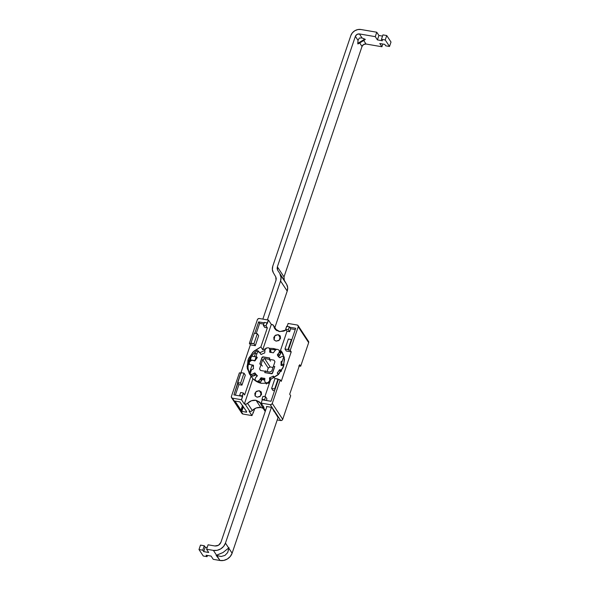 <?xml version="1.0" encoding="UTF-8"?>
<svg xmlns="http://www.w3.org/2000/svg" width="590" height="590" viewBox="0 0 590 590"><rect width="100%" height="100%" fill="white"/><g stroke="black" fill="none" stroke-linecap="round" stroke-linejoin="round"><path stroke-width="0.89" d="M262.513 379.562L261.326 377.762L260.692 378.043L261.886 379.849L261.363 380.86L261.886 379.849L260.692 378.043L260.175 379.053L261.363 380.86A4.16 3.547 -33.4 0 1 260.035 382.423L261.363 380.86L260.175 379.053A4.16 3.547 146.6 0 1 258.848 380.616L260.035 382.423L259.681 382.689L260.035 382.423L258.848 380.616L258.494 380.882L259.541 382.785A1.659 1.423 -33.4 0 0 259.681 382.689L258.494 380.882A1.659 1.423 146.6 0 1 257.107 381.243L257.653 382.077L257.107 381.243A1.659 1.423 -33.4 0 0 258.494 380.882L258.848 380.616A4.16 3.547 -33.4 0 0 260.175 379.053L261.267 377.748A0.502 0.428 146.6 0 1 261.326 377.762A14.462 12.353 -33.4 0 0 262.919 378.138L264.106 379.938A14.462 12.353 -33.4 0 0 264.74 380.034L264.106 379.938L262.919 378.138A14.462 12.353 -33.4 0 0 264.571 378.315A14.462 12.353 146.6 0 1 262.919 378.138A14.462 12.353 146.6 0 1 261.326 377.762L262.513 379.562L264.106 379.938A14.462 12.353 -33.4 0 1 262.513 379.562L262.13 379.606M254.592 360.94L253.508 360.571A4.16 3.547 -33.4 0 0 252.933 360.424A4.16 3.547 -33.4 0 0 251.561 360.424L249.695 361.655A19.536 16.69 -33.4 0 0 249.29 362.843L249.305 363.713L250.167 364.554A4.16 3.547 -33.4 0 0 250.278 364.613A4.16 3.547 146.6 0 1 250.167 364.554L249.835 364.355A1.659 1.423 146.6 0 1 249.29 362.843A19.536 16.69 146.6 0 1 249.695 361.655A1.659 1.423 146.6 0 1 251.141 360.49L251.561 360.424A4.16 3.547 146.6 0 1 252.933 360.424A4.16 3.547 146.6 0 1 253.508 360.571L254.519 360.918A0.502 0.428 146.6 0 0 254.592 360.94L255.16 360.652A14.462 12.353 146.6 0 1 257.181 357.813A14.462 12.353 -33.4 0 0 255.16 360.652L254.592 360.94M279.69 357.651A0.502 0.428 146.6 0 1 279.424 357.481L281.076 356.965A4.16 3.547 146.6 0 1 283.023 356.308L283.915 356.22L283.023 356.308A4.16 3.547 -33.4 0 0 281.076 356.965L280.058 357.577A0.502 0.428 146.6 0 1 279.69 357.651L279.424 357.481A14.462 12.353 -33.4 0 0 277.425 355.165L278.244 353.69A4.16 3.547 -33.4 0 0 279.269 351.957L279.372 350.703L278.841 350.062A19.536 16.69 -33.4 0 0 277.809 349.494A1.659 1.423 -33.4 0 0 276.024 349.723L274.335 349.708L273.554 348.513L274.335 349.708L270.028 349.464L274.335 349.708A19.618 16.756 146.6 0 1 275.678 349.988A4.16 3.547 -33.4 0 0 274.343 351.552L273.192 352.85A14.462 12.353 -33.4 0 0 271.599 352.473A14.462 12.353 -33.4 0 0 269.947 352.289A0.502 0.428 146.6 0 1 269.888 352.289L269.748 350.762A4.16 3.547 -33.4 0 0 269.564 348.941L269.423 348.594A1.659 1.423 -33.4 0 0 267.985 347.805A19.536 16.69 -33.4 0 0 266.702 347.975L265.109 349.523A4.16 3.547 -33.4 0 0 264.91 351.397L264.696 352.982A14.462 12.353 -33.4 0 0 261.436 354.391A0.502 0.428 146.6 0 1 261.09 354.457L260.301 353.395A4.16 3.547 -33.4 0 0 258.988 352.171L257.778 351.574A19.536 16.69 -33.4 0 0 257.624 351.677L256.067 356.272A4.16 3.547 -33.4 0 0 256.37 356.552L257.181 357.813L256.37 356.552A4.16 3.547 146.6 0 1 256.067 356.272L257.624 351.677A19.536 16.69 146.6 0 1 257.778 351.574L258.988 352.171A4.16 3.547 146.6 0 1 260.212 353.255A4.16 3.547 146.6 0 1 260.301 353.395L260.832 354.302M261.09 354.457L260.81 354.273A0.502 0.428 146.6 0 0 261.09 354.457L261.436 354.391A14.462 12.353 146.6 0 1 264.696 352.982L264.91 351.397A4.16 3.547 146.6 0 1 265.109 349.523L265.257 349.14A1.659 1.423 146.6 0 1 266.702 347.975A19.536 16.69 146.6 0 1 267.985 347.805A1.659 1.423 146.6 0 1 269.423 348.594L269.564 348.941A4.16 3.547 146.6 0 1 269.748 350.762L269.888 352.289L269.564 351.839M281.002 365.099L281.283 365.527L281.002 365.099A14.462 12.353 -33.4 0 0 281.017 361.913L282.249 361.139L281.423 361.368L281.917 362.12L281.423 361.368L281.017 361.913A14.462 12.353 146.6 0 1 281.002 365.099L281.327 365.535A0.502 0.428 146.6 0 0 281.401 365.542L281.327 365.535M270.537 379.864L269.438 378.19L270.368 380.373L269.608 379.215A4.16 3.547 146.6 0 1 269.409 381.088L269.748 382.209L269.261 381.472A1.659 1.423 146.6 0 1 267.816 382.637L268.266 383.316L267.816 382.637A19.536 16.69 146.6 0 1 266.533 382.807L266.982 383.485L266.533 382.807A1.659 1.423 146.6 0 1 266.09 382.792L266.577 383.522L266.09 382.792A1.659 1.423 -33.4 0 0 266.533 382.807A19.536 16.69 -33.4 0 0 267.816 382.637L269.409 381.088A4.16 3.547 -33.4 0 0 269.608 379.215L269.822 377.63A14.462 12.353 -33.4 0 0 273.074 376.221A0.502 0.428 146.6 0 1 273.708 376.339L274.217 377.217A4.16 3.547 -33.4 0 0 274.402 377.497A4.16 3.547 146.6 0 1 274.306 377.357A4.16 3.547 146.6 0 1 274.217 377.217L273.708 376.339M264.63 378.323L264.932 378.869L264.571 378.315A0.502 0.428 146.6 0 1 264.63 378.323L264.77 379.849A4.16 3.547 -33.4 0 0 264.947 381.671L265.094 382.018A1.659 1.423 -33.4 0 0 266.09 382.792A1.659 1.423 146.6 0 1 265.094 382.018L264.947 381.671A4.16 3.547 146.6 0 1 264.77 379.849L264.63 378.323L264.954 378.773M259.276 390.698L261.591 394.216L259.276 390.698L256.598 391.244L254.851 393.368L255.05 395.831L257.078 397.188L255.123 395.956L255.898 391.767L259.276 390.698L261.23 391.93L260.456 396.111L257.078 397.188L259.755 396.642L261.503 394.511L261.304 392.055L259.276 390.698M278.244 334.648L280.56 338.166L278.244 334.648L275.574 335.194L273.819 337.325L274.018 339.788L276.046 341.138L274.092 339.906L274.874 335.725L278.244 334.648L280.198 335.887L279.424 340.069L276.046 341.138L278.723 340.592L280.479 338.468L280.28 336.005L278.244 334.648M263.14 408.324L260.78 407.498L256.031 400.286L260.655 403.199L261.628 405.728L259.777 402.137L256.031 400.286L260.78 407.498C257.579 407.085 254.762 408.096 252.314 410.522L247.564 403.309C250.005 400.875 252.83 399.873 256.031 400.286L251.51 400.721L247.564 403.309A2.493 2.131 146.6 0 1 245.123 404.18L249.872 411.4A2.493 2.131 -33.4 0 0 252.314 410.522L247.564 403.309L246.428 404.054L244.349 404.047L241.502 399.725L242.623 396.406L233.92 394.909L237.918 383.109L237.586 382.6L240.609 383.124L243.98 373.168L240.956 372.644L233.92 394.909L239.975 395.949L239.643 395.44L240.639 392.49L243.287 392.947L241.502 399.725L232.423 398.162L241.502 399.725L244.349 404.047L252.911 378.75L249.43 373.898L247.055 366.847L248.611 358.366L253.966 351.124L260.891 346.891L262.749 349.7L265.382 348.867L262.749 349.7L271.312 324.404L268.457 320.075L266.002 325.842L267.336 327.863L260.891 346.891L262.749 349.7L271.312 324.404L273.163 325.075L275.545 329.699L279.291 331.55L283.812 331.123L286.135 329.935L279.844 331.632L274.675 328.637L273.694 326.108L276.607 330.533L273.694 326.108A2.493 2.131 146.6 0 0 272.079 324.537L271.312 324.404L268.457 320.075L259.379 318.519L258.162 318.762L257.365 319.728L249.378 343.328L251.274 343.653L250.942 343.151L254.312 333.195L257.336 333.711L258.663 335.732L257.336 333.711L253.966 343.668L249.378 343.328L257.365 319.728A1.659 1.423 146.6 0 1 259.379 318.519L268.457 320.075L267.336 323.394L267.005 322.892L264.357 322.435L267.005 322.892L266.002 325.842L263.354 325.385L264.357 322.435L263.354 325.385L264.689 327.406L263.354 325.385L266.002 325.842L267.336 327.863L260.891 346.891L252.881 352.156L247.955 360.033L247.299 368.647L251.06 375.941L244.621 394.968L243.287 392.947L244.621 394.968L251.06 375.941L252.911 378.75L256.886 381.708L261.768 383.323C258.87 383.013 255.92 381.494 252.911 378.75L244.349 404.047L245.123 404.18L249.872 411.4L251.178 411.274L256.259 407.933L260.78 407.498M280.855 352.296L280.176 351.854A19.618 16.756 146.6 0 1 283.34 354.428M273.554 348.513L276.754 349.383L273.554 348.513L269.239 348.277L273.554 348.513M279.394 350.667L282.411 353.086L280.56 350.268L282.19 352.311L284.564 359.362L283.008 367.843L277.654 375.085L270.729 379.318L278.738 374.053L283.657 366.176L284.321 357.562L280.56 350.268L282.411 353.086L279.394 350.667M269.453 383.087L261.768 383.323L269.453 383.087M263.155 379.584L263.612 379.886M273.015 367.459L270.154 366.965A8.481 7.242 -33.4 0 0 268.236 368.123L267.064 371.589L268.236 368.123L262.683 359.679A8.481 7.242 146.6 0 1 264.593 358.528L269.283 359.332L269.719 358.042L263.42 356.957A10.723 9.16 -33.4 0 0 261.886 357.879L259.806 364.023L261.134 364.251L262.683 359.679L264.593 358.528L270.154 366.965L273.015 367.459M277.344 373.411L277.337 372.799L278.148 374.06A4.16 3.547 146.6 0 1 278.451 374.333L278.451 374.333A4.16 3.547 -33.4 0 0 278.148 374.06L277.337 372.799A14.462 12.353 -33.4 0 0 279.358 369.952L279.925 369.672A0.502 0.428 146.6 0 1 279.999 369.694L281.01 370.041A4.16 3.547 -33.4 0 0 281.585 370.188A4.16 3.547 146.6 0 1 281.01 370.041L279.999 369.694L281.187 371.494M283.783 365.793A4.16 3.547 -33.4 0 0 283.134 365.616A4.16 3.547 -33.4 0 0 282.529 365.557A4.16 3.547 146.6 0 1 283.134 365.616A4.16 3.547 146.6 0 1 283.783 365.793M280.434 352.245L279.247 350.445A1.659 1.423 146.6 0 0 278.841 350.062A19.536 16.69 146.6 0 0 277.809 349.494A1.659 1.423 146.6 0 0 276.024 349.723L275.67 349.988A4.16 3.547 146.6 0 0 274.343 351.552L273.251 352.864A0.502 0.428 146.6 0 1 273.192 352.85A14.462 12.353 146.6 0 0 271.599 352.473A14.462 12.353 146.6 0 0 269.947 352.289L269.888 352.289M253.191 365.077L253.494 365.645L252.225 365.055L253.117 365.07A0.502 0.428 146.6 0 1 253.191 365.077L253.516 365.512A14.462 12.353 -33.4 0 0 253.501 368.698L251.967 369.554A4.16 3.547 -33.4 0 0 251.524 369.709L249.968 374.303A19.536 16.69 -33.4 0 0 250.035 374.444L251.495 374.303A4.16 3.547 -33.4 0 0 253.442 373.647L254.46 373.035A0.502 0.428 146.6 0 1 255.094 373.131A14.462 12.353 -33.4 0 0 257.093 375.447L256.267 376.922A4.16 3.547 -33.4 0 0 255.249 378.655L255.145 379.908L255.677 380.55A19.536 16.69 -33.4 0 0 256.709 381.118A1.659 1.423 -33.4 0 0 257.107 381.243A1.659 1.423 146.6 0 1 256.709 381.118A19.536 16.69 146.6 0 1 255.677 380.55A1.659 1.423 146.6 0 1 255.131 379.046L255.249 378.655A4.16 3.547 146.6 0 1 256.267 376.922L257.078 376.066L256.362 375.048A14.462 12.353 -33.4 0 0 257.1 376.044L257.093 375.447A14.462 12.353 146.6 0 1 255.182 373.264A14.462 12.353 146.6 0 1 255.094 373.131L255.094 373.131M274.335 360.645L274.933 361.788L273.399 366.324L274.756 366.552L272.528 373.153L271.518 373.765L264.748 372.6L265.198 371.272L260.544 370.476A8.481 7.242 146.6 0 1 259.585 368.824L261.119 364.288L259.755 364.052L262.388 356.972L269.77 358.012L269.32 359.34L273.967 360.136A8.481 7.242 146.6 0 1 274.933 361.788L273.399 366.324L274.756 366.552L272.13 373.64L264.748 372.6L265.198 371.272L264.799 372.57L271.098 373.654A10.723 9.16 -33.4 0 0 272.632 372.733L274.711 366.589L273.384 366.361L271.835 370.933A8.481 7.242 146.6 0 1 269.925 372.084L265.235 371.28L269.925 372.084L271.835 370.933L273.384 366.361L274.711 366.589L272.632 372.733A10.723 9.16 146.6 0 1 271.098 373.654L264.829 372.615L265.235 371.28L260.544 370.476L260.175 369.967M279.336 357.348A14.462 12.353 146.6 0 1 279.424 357.481L279.336 357.348A14.462 12.353 146.6 0 0 277.425 355.165L277.44 354.546L278.627 356.353L279.439 355.497L280.575 353.373L280.029 351.861M270.935 352.569L270.434 350.084M259.799 352.746L264.888 350.416L259.799 352.746M256.613 376.118L257.469 375.882M287.146 326.351L288.127 323.46L297.198 325.016L288.127 323.46L286.998 326.779M261.163 403.103L264.018 407.432L263.243 407.299L265.478 410.684L263.243 407.299A2.493 2.131 146.6 0 1 261.628 405.728L262.167 406.761L264.018 407.432L261.163 403.103L270.242 404.666L261.163 403.103L262.284 399.784L261.163 403.103M277.219 419.94L280.7 420.537L270.242 404.666L271.459 404.416L272.256 403.449L280.243 379.849L278.347 379.525L270.987 401.281L262.284 399.784L264.932 400.241L264.6 399.732L261.953 399.283L262.284 399.784L261.953 399.283L264.6 399.732L264.932 400.241L270.987 401.281L278.347 379.525L278.015 379.023L274.645 388.972L274.977 389.481L274.645 388.972L271.621 388.456L274.992 378.5L280.243 379.849L272.256 403.449L282.706 419.32L290.693 395.72L289.697 394.209L299.683 364.709L300.679 366.22L308.666 342.628L298.216 326.757L298.12 325.636L297.198 325.016A1.659 1.423 146.6 0 1 298.216 326.757L290.228 350.349L298.216 326.757L308.666 342.628L300.679 366.22L298.791 365.896L300.679 366.22L299.683 364.709L289.697 394.209L290.693 395.72L282.706 419.32L272.256 403.449A1.659 1.423 146.6 0 1 270.242 404.666L280.7 420.537L281.909 420.287L282.706 419.32A1.659 1.423 -33.4 0 1 280.7 420.537L277.219 419.94M266.754 406.908L266.474 406.481L271.312 407.314L272.315 408.221L278.111 417.624L272.315 408.221L271.312 407.314L266.474 406.481L266.754 406.908M259.674 352.827L258.413 350.917L257.8 351.316L257.255 350.482C248.707 357.193 246.089 364.922 249.4 373.677L250.241 375.056L249.4 373.677L247.866 367.703L248.788 361.301L252.063 355.298L257.255 350.482L257.8 351.316L258.413 350.917L259.674 352.827M251.259 376.243L251.76 376.199L251.502 376.973L251.76 376.199L256.281 374.93L255.647 374.834L254.46 373.035L253.442 373.647A4.16 3.547 146.6 0 1 251.495 374.303L250.035 374.444A19.536 16.69 146.6 0 1 249.968 374.303L251.524 369.709A4.16 3.547 146.6 0 1 251.967 369.554L253.501 368.698A14.462 12.353 146.6 0 1 253.516 365.512M286.666 326.27L285.671 329.22L286.998 331.241L280.56 350.268L286.998 331.241L289.646 331.698L290.649 328.748L295.266 329.545L290.649 328.748L289.646 327.229L295.701 328.269L288.333 350.025L290.228 350.349L291.224 351.869L281.238 381.369L280.243 379.849L281.238 381.369L291.224 351.869L286.305 351.021L291.224 351.869L290.228 350.349L288.001 349.523L291.372 339.567L288.348 339.044L284.977 349L286.305 351.021L284.977 349L288.001 349.523L288.333 350.025L291.703 340.069L291.372 339.567L291.703 340.069L295.701 328.269L289.646 327.229L289.314 326.727L290.649 328.748L289.646 331.698L288.318 329.677L289.314 326.727L286.666 326.27L285.671 329.22L288.318 329.677L289.646 331.698L286.998 331.241L285.671 329.22L288.318 329.677L289.314 326.727L286.666 326.27M272.956 390.477L274.549 390.75L272.956 390.477L271.621 388.456L272.956 390.477M266.363 400.485L266.931 398.803L265.603 396.782L264.6 399.732L265.603 396.782L266.931 398.803L266.363 400.485M264.858 396.657L270.729 379.318L264.858 396.657M240.809 373.072L239.4 372.828L231.405 396.428L231.501 397.542L232.423 398.162L242.881 414.033L251.952 415.596L254.408 409.829L253.943 409.121L254.408 409.829L251.952 415.596L249.105 411.267L251.952 415.596L242.881 414.033L232.423 398.162A1.659 1.423 146.6 0 1 231.405 396.428L239.4 372.828L241.288 373.153M254.784 333.276L258.634 321.897L264.209 322.855L258.634 321.897L259.637 323.416L263.782 324.131L259.637 323.416L258.634 321.897L254.784 333.276M240.971 372.651L250.381 344.848L249.378 343.328L250.381 344.848L255.293 345.688L253.966 343.668L255.293 345.688L258.663 335.732L255.293 345.688L250.381 344.848L240.971 372.651M241.952 413.42L242.881 414.033A1.659 1.423 -33.4 0 1 241.989 413.472L231.531 397.601M298.09 325.577L308.541 341.448A1.659 1.423 -33.4 0 1 308.666 342.628L308.577 341.507L307.656 340.887M249.105 411.267L249.872 411.4L249.105 411.267M240.801 410.478L235.012 401.067L239.85 401.901L246.554 411.466L246.096 411.385L246.642 412.218L241.804 411.385L235.012 401.067L239.85 401.901L246.554 411.466L246.096 411.385L246.642 412.218L241.804 411.385L243.397 406.68L241.804 411.385L240.801 410.478L242.534 405.367L240.801 410.478M299.263 365.977L299.123 366.405L298.791 365.896L299.108 366.405L299.263 365.977M252.933 412.698L253.412 412.779L252.933 412.698M262.956 396.332L261.953 399.283L262.956 396.332L265.603 396.782L262.956 396.332M257.336 333.711L254.312 333.195L250.942 343.151L253.966 343.668L257.336 333.711M264.689 327.406L267.336 327.863L264.689 327.406M288.348 339.044L284.977 349L288.001 349.523L291.372 339.567L288.348 339.044M274.645 388.972L278.015 379.023L274.992 378.5L271.621 388.456L274.645 388.972M245.315 375.188L243.98 373.168L245.315 375.188L241.944 385.145L240.609 383.124L241.944 385.145L245.315 375.188M238.913 384.621L241.944 385.145L238.913 384.621L237.918 383.109L238.913 384.621L235.351 395.152L238.913 384.621M243.98 373.168L240.956 372.644L237.586 382.6L240.609 383.124L243.98 373.168M239.975 395.949L242.623 396.406L242.291 395.897L239.643 395.44L239.975 395.949M242.291 395.897L243.287 392.947L240.639 392.49L239.643 395.44L242.291 395.897M256.215 333.52L259.637 323.416L256.215 333.52M277.698 416.393L277.566 416.798L277.698 416.393M246.237 410.987L246.096 411.385L246.237 410.987M242.851 405.846L241.258 410.559L242.851 405.846M250.625 357.378L248.287 364.273L250.625 357.378M235.794 401.2L235.558 401.901L235.794 401.2M270.626 379.99L269.438 378.19L269.822 377.63L271.009 379.436M274.055 377.703L273.074 376.221A14.462 12.353 146.6 0 1 269.822 377.63L270.891 379.259M274.269 378.028L273.428 376.155M280.855 370.992L279.999 369.694L279.358 369.952L280.125 371.125L279.358 369.952A14.462 12.353 146.6 0 1 277.337 372.799L278.524 374.598M277.337 372.799L278.192 374.097M281.445 370.704L281.01 370.041L281.445 370.704M281.659 362.88L281.017 361.913L281.659 362.88M277.425 355.165L278.613 356.972M278.627 356.353L279.439 355.497L278.244 353.69L277.44 354.546M279.439 355.497A4.16 3.547 -33.4 0 0 280.457 353.764L279.269 351.957A4.16 3.547 146.6 0 1 278.244 353.69L279.439 355.497M280.457 353.764L279.387 351.566L280.457 353.764M279.247 350.453A1.659 1.423 146.6 0 1 279.387 351.566L280.575 353.373A1.659 1.423 -33.4 0 0 280.434 352.252M270.803 352.363L269.748 350.762L270.803 352.363M270.965 352.378A4.16 3.547 -33.4 0 0 270.758 350.748L269.564 348.941L270.611 350.394A1.659 1.423 -33.4 0 0 270.353 349.995M260.979 354.42L260.301 353.395L260.979 354.42M257.122 357.879L256.067 356.272L257.122 357.879M257.196 357.798L256.37 356.552L257.196 357.798M257.174 357.201L257.181 357.813M250.92 375.786L250.035 374.444L250.92 375.786M251.76 376.199L252.682 376.11L251.495 374.303L252.682 376.11A4.16 3.547 -33.4 0 0 254.629 375.454L253.442 373.647L254.629 375.454L255.647 374.834L254.828 372.961M256.281 374.93A14.462 12.353 -33.4 0 0 256.37 375.063L255.182 373.264M257.093 375.447L257.078 376.066M256.178 381.317L255.677 380.55L256.178 381.317M257.203 381.863L256.709 381.118L257.203 381.863M273.967 360.136L269.32 359.34L270.471 361.139L269.283 359.332L264.593 358.528L270.154 366.965L268.236 368.123L262.683 359.679L261.134 364.251L262.321 366.058L261.119 364.288L259.585 368.824L260.544 370.476M265.825 371.383L265.515 370.852L265.825 371.383M261.886 357.879A10.723 9.16 146.6 0 1 263.42 356.957L269.719 358.042L269.283 359.332L270.508 361.139L269.32 359.34L269.77 358.012L263 356.847L261.99 357.452L259.755 364.052L261.119 364.288L262.307 366.095L261.134 364.251L259.806 364.023L261.886 357.879M232.113 553.214L228.905 548.346L227.688 552.55L224.967 555.411L221.154 556.495L216.832 555.633L220.041 560.5A9.971 8.518 -33.4 0 0 232.113 553.214L278.038 417.521L232.113 553.214L228.905 548.346L228.964 547.623L227.688 552.55L224.967 555.411L221.154 556.495L216.161 555.352L216.589 555.264L213.388 550.396L217.083 550.323L220.682 548.914L223.617 546.377L225.454 543.11L271.385 407.417L225.454 543.11L228.662 547.977L228.964 547.623L228.662 547.977L225.454 543.11A9.971 8.518 146.6 0 1 213.388 550.396L206.581 549.231L213.388 550.396L216.589 555.264L223.05 552.505L228.662 547.977L223.05 552.505L216.161 555.352L220.041 560.5L223.743 560.426L227.334 559.01L230.27 556.481L232.113 553.214M207.053 556.665L203.27 556.016L198.992 549.526L200.489 545.101L204.273 545.75L205.224 547.196L207.156 547.527L205.224 547.196L203.727 551.621L202.776 550.175L198.992 549.526L203.27 556.016L207.053 556.665L206.102 555.227L211.095 556.082L213.233 559.327L220.041 560.5L213.233 559.327L211.095 556.082L206.102 555.227L207.053 556.665L207.459 555.456M208.078 544.806L214.885 545.971L208.078 544.806L206.581 549.231L208.713 552.476L203.727 551.621L208.713 552.476L206.581 549.231L208.078 544.806M220.918 542.328L266.879 406.547L220.918 542.328C219.723 544.946 217.717 546.163 214.885 545.971L218.529 545.234L220.918 542.328M279.358 373.396L280.213 370.881L281.209 371.051L280.213 370.881L279.358 373.396M282.293 365.557L281.275 364.015L283.96 356.094L281.275 364.015L284.137 364.509L281.275 364.015L282.293 365.557M274.107 411.599L272.831 409.003L274.107 411.599M276.872 415.131L275.442 412.971L276.872 415.131M202.776 550.175L203.727 551.621L205.224 547.196L204.273 545.75L202.776 550.175L204.273 545.75L200.489 545.101L198.992 549.526L202.776 550.175M365.158 39.619L358.078 43.918M350.829 35.577A8.312 7.102 146.6 0 1 360.888 29.5L376.767 32.229L378.905 35.481L382.541 36.101L378.905 35.481L376.767 32.229L360.888 29.5L357.798 29.566L354.804 30.739L352.355 32.848L350.829 35.577L272.816 266.038L272.359 269.542L273.354 272.757L275.751 276.858L276.253 278.458L276.024 280.213L262.86 319.116L276.024 280.213L275.751 276.858L273.354 272.757A9.971 8.518 146.6 0 1 272.816 266.038L350.829 35.577M357.179 34.345L355.792 35.496M363.728 40.518L366.043 44.029L381.922 46.758L379.783 43.513L384.776 44.368L385.727 45.813L389.511 46.463L385.233 39.965L381.45 39.316L382.401 40.762L377.408 39.899L375.269 36.654L359.391 33.925L362.039 37.952L365.306 39.419L357.835 43.933L358.019 40.378L355.364 36.351L277.359 266.82L284.011 276.917L362.017 46.455L359.701 42.945M363.388 40.002L366.043 44.029L381.922 46.758L382.844 44.036L381.922 46.758L379.783 43.513L384.776 44.368L385.727 45.813L389.511 46.463L391.008 42.038L386.73 35.54L385.233 39.965L389.511 46.463L391.008 42.038L386.73 35.54L382.947 34.891L386.73 35.54L385.233 39.965L381.45 39.316L382.947 34.891L381.45 39.316L382.401 40.762L377.408 39.899L378.905 35.481L377.408 39.899L375.269 36.654L376.767 32.229L375.269 36.654L359.391 33.925L362.039 37.952L359.325 38.026M359.332 38.026L358.019 40.378L355.364 36.351L277.359 266.82L277.625 270.176L284.277 280.28L277.625 270.176L277.13 268.575L277.359 266.82L284.011 276.917L284.277 280.28L286.674 284.38L280.021 274.276A9.971 8.518 146.6 0 1 280.56 280.995L281.017 277.484L280.021 274.276L286.674 284.38A9.971 8.518 -33.4 0 1 287.212 291.091L280.56 280.995L267.395 319.891L280.56 280.995L287.212 291.091L274.866 327.583L287.212 291.091L287.669 287.588L286.674 284.38L284.277 280.28L284.011 276.917L362.017 46.455A3.326 2.839 146.6 0 1 366.043 44.029L363.61 44.523L362.017 46.455L359.362 42.428M355.364 36.351L356.957 34.419L359.391 33.925C357.503 33.8 356.161 34.611 355.364 36.351M247.608 364.155L252.151 364.937L253.405 366.84L252.151 364.937L249.275 373.418L252.151 364.937L248.058 364.237M257.941 351.22L258.361 351.861L257.941 351.22M256.901 358.137L256.119 356.935L255.02 360.815L250.337 359.812L251.576 356.154L256.119 356.935L251.576 356.154L250.337 359.812L254.88 360.593L256.119 356.935L256.901 358.137M250.839 360.571L250.337 359.812L250.839 360.571M254.297 356.626L255.374 353.44L254.725 352.451L255.374 353.44L256.938 353.705L255.374 353.44L254.297 356.626M358.019 40.378L357.769 43.372L364.827 39.11L362.039 37.952M357.835 43.933L365.306 39.419L364.827 39.11L357.769 43.372L357.835 43.933M282.455 352.717L282.19 352.311M261.945 406.517L265.212 411.466M273.458 325.444L276.939 330.732M265.205 382.231L266.392 384.031M269.313 348.38L270.5 350.187M260.987 354.42L260.212 353.255M249.806 364.531L249.467 364.023M255.935 381.17L255.308 380.218"/></g></svg>
